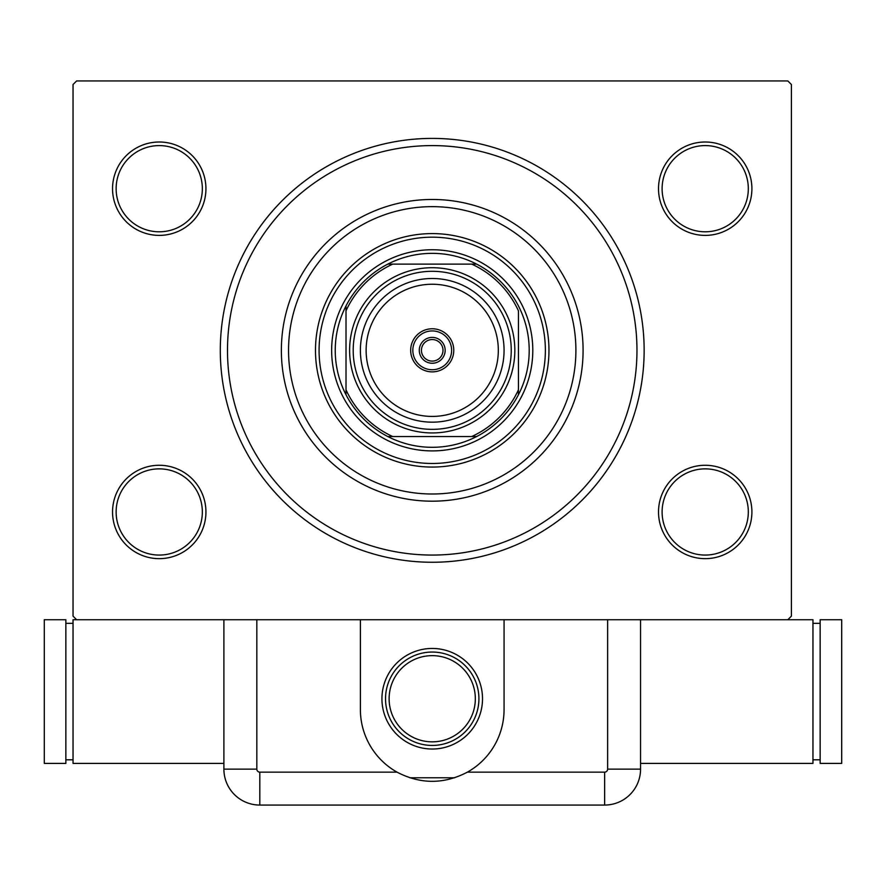 <?xml version="1.0" encoding="UTF-8"?>
<svg xmlns="http://www.w3.org/2000/svg" width="886" height="886" viewBox="0 0 886 886"><rect width="100%" height="100%" fill="white"/><g stroke="black" fill="none" stroke-linecap="round" stroke-linejoin="round"><path stroke-width="1.33" d="M644.144 350.324A211.92 211.92 0 0 1 432.224 562.256A211.92 211.92 0 0 1 220.304 350.324A211.92 211.92 0 0 1 432.224 138.404A211.92 211.92 0 0 1 644.144 350.324M205.94 188.696A46.692 46.692 0 0 1 159.236 235.388A46.692 46.692 0 0 1 112.544 188.696A46.692 46.692 0 0 1 159.236 142.004A46.692 46.692 0 0 1 205.94 188.696M116.132 188.696A43.104 43.104 0 0 0 159.236 231.8A43.104 43.104 0 0 0 202.34 188.696A43.104 43.104 0 0 0 159.236 145.592A43.104 43.104 0 0 0 116.132 188.696M751.904 188.696A46.692 46.692 0 0 1 705.212 235.388A46.692 46.692 0 0 1 658.508 188.696A46.692 46.692 0 0 1 705.212 142.004A46.692 46.692 0 0 1 751.904 188.696M662.108 188.696A43.104 43.104 0 0 0 705.212 231.8A43.104 43.104 0 0 0 748.316 188.696A43.104 43.104 0 0 0 705.212 145.592A43.104 43.104 0 0 0 662.108 188.696M751.904 511.964A46.692 46.692 0 0 1 705.212 558.656A46.692 46.692 0 0 1 658.508 511.964A46.692 46.692 0 0 1 705.212 465.272A46.692 46.692 0 0 1 751.904 511.964M662.108 511.964A43.104 43.104 0 0 0 705.212 555.068A43.104 43.104 0 0 0 748.316 511.964A43.104 43.104 0 0 0 705.212 468.86A43.104 43.104 0 0 0 662.108 511.964M205.94 511.964A46.692 46.692 0 0 1 159.236 558.656A46.692 46.692 0 0 1 112.544 511.964A46.692 46.692 0 0 1 159.236 465.272A46.692 46.692 0 0 1 205.94 511.964M116.132 511.964A43.104 43.104 0 0 0 159.236 555.068A43.104 43.104 0 0 0 202.34 511.964A43.104 43.104 0 0 0 159.236 468.86A43.104 43.104 0 0 0 116.132 511.964M640.556 763.4L812.96 763.4L812.96 619.724L256.818 619.724L256.818 769.148A3.001 3.001 0 0 0 259.808 772.138L397.028 772.138C420.518 784.387 443.986 784.387 467.42 772.138A71.832 71.832 0 0 0 504.068 709.52L504.068 619.724M256.818 619.724L76.628 619.724L73.04 616.124L73.04 84.524L76.628 80.936L787.82 80.936L791.408 84.524L791.408 616.124L787.82 619.724M288.548 350.324A143.676 143.676 0 0 0 432.224 494A143.676 143.676 0 0 0 575.9 350.324A143.676 143.676 0 0 0 432.224 206.648A143.676 143.676 0 0 0 288.548 350.324M583.088 350.324A150.864 150.864 0 0 1 432.224 501.188A150.864 150.864 0 0 1 281.36 350.324A150.864 150.864 0 0 1 432.224 199.472A150.864 150.864 0 0 1 583.088 350.324M319.082 350.324A113.142 113.142 0 0 1 432.224 237.182A113.142 113.142 0 0 1 545.366 350.324A113.142 113.142 0 0 1 432.224 463.478A113.142 113.142 0 0 1 319.082 350.324M548.966 350.324A116.742 116.742 0 0 0 432.224 233.594A116.742 116.742 0 0 0 315.482 350.324A116.742 116.742 0 0 0 432.224 467.066A116.742 116.742 0 0 0 548.966 350.324M636.968 350.324A204.732 204.732 0 0 1 432.224 555.068A204.732 204.732 0 0 1 227.492 350.324A204.732 204.732 0 0 1 432.224 145.592A204.732 204.732 0 0 1 636.968 350.324M432.224 253.352A96.984 96.984 0 0 0 387.791 264.128L392.719 264.128L387.791 264.128A96.984 96.984 0 0 0 346.016 394.757L346.016 389.829L346.016 394.757A96.984 96.984 0 0 0 476.657 436.532L471.729 436.532L476.657 436.532A96.984 96.984 0 0 0 518.432 394.757L518.432 310.82A94.824 94.824 0 0 0 471.729 264.128L392.719 264.128A94.824 94.824 0 0 0 346.016 310.82L346.016 389.829A94.824 94.824 0 0 0 392.719 436.532L471.729 436.532A94.824 94.824 0 0 0 518.432 389.829L518.432 394.757A96.984 96.984 0 0 0 476.657 264.128L471.729 264.128L476.657 264.128A96.984 96.984 0 0 0 432.224 253.352M432.224 450.908A100.572 100.572 0 0 1 331.652 350.324A100.572 100.572 0 0 1 432.224 249.752A100.572 100.572 0 0 1 532.796 350.324A100.572 100.572 0 0 1 432.224 450.908M387.791 436.532L392.719 436.532L387.791 436.532M346.016 305.903L346.016 310.82L346.016 305.903M432.224 330.932A19.392 19.392 0 0 0 412.832 350.324A19.392 19.392 0 0 0 432.224 369.728A19.392 19.392 0 0 0 451.616 350.324A19.392 19.392 0 0 0 432.224 330.932M432.224 371.876A21.552 21.552 0 0 1 410.672 350.324A21.552 21.552 0 0 1 432.224 328.772A21.552 21.552 0 0 1 453.776 350.324A21.552 21.552 0 0 1 432.224 371.876M432.224 337.4A12.936 12.936 0 0 1 445.16 350.324A12.936 12.936 0 0 1 432.224 363.26A12.936 12.936 0 0 1 419.288 350.324A12.936 12.936 0 0 1 432.224 337.4M432.224 361.1A10.776 10.776 0 0 0 443 350.324A10.776 10.776 0 0 0 432.224 339.548A10.776 10.776 0 0 0 421.448 350.324A10.776 10.776 0 0 0 432.224 361.1M454.662 777.764L409.786 777.764M389.12 698.744A43.104 43.104 0 0 0 432.224 741.848A43.104 43.104 0 0 0 475.328 698.744A43.104 43.104 0 0 0 432.224 655.64A43.104 43.104 0 0 0 389.12 698.744M482.516 698.744A50.292 50.292 0 0 1 432.224 749.024A50.292 50.292 0 0 1 381.932 698.744A50.292 50.292 0 0 1 432.224 648.452A50.292 50.292 0 0 1 482.516 698.744M385.532 698.744A46.692 46.692 0 0 0 432.224 745.436A46.692 46.692 0 0 0 478.916 698.744A46.692 46.692 0 0 0 432.224 652.052A46.692 46.692 0 0 0 385.532 698.744M360.392 619.724L360.392 709.52A71.832 71.832 0 0 0 397.028 772.138M640.556 769.148A35.916 35.916 0 0 1 604.64 805.064L259.808 805.064A35.916 35.916 0 0 1 223.892 769.148L223.892 619.724L223.892 769.148A35.916 35.916 0 0 0 259.808 805.064L604.64 805.064A35.916 35.916 0 0 0 640.556 769.148L640.556 619.724L640.556 769.148L607.63 769.148L607.63 619.724M820.148 759.8L812.96 759.8M820.148 623.312L812.96 623.312M820.148 619.724L820.148 763.4L841.7 763.4L841.7 619.724L820.148 619.724M76.628 619.724L73.04 619.724L73.04 763.4L223.892 763.4M65.852 623.312L73.04 623.312M65.852 759.8L73.04 759.8M65.852 763.4L65.852 619.724L44.3 619.724L44.3 763.4L65.852 763.4M366.128 350.324A66.096 66.096 0 0 0 432.224 416.42A66.096 66.096 0 0 0 498.32 350.324A66.096 66.096 0 0 0 432.224 284.24A66.096 66.096 0 0 0 366.128 350.324M504.068 350.324A71.832 71.832 0 0 1 432.224 422.168A71.832 71.832 0 0 1 360.392 350.324A71.832 71.832 0 0 1 432.224 278.492A71.832 71.832 0 0 1 504.068 350.324M353.204 350.324A79.02 79.02 0 0 0 432.224 429.356A79.02 79.02 0 0 0 511.244 350.324A79.02 79.02 0 0 0 432.224 271.304A79.02 79.02 0 0 0 353.204 350.324M514.832 350.324A82.608 82.608 0 0 1 432.224 432.944A82.608 82.608 0 0 1 349.616 350.324A82.608 82.608 0 0 1 432.224 267.716A82.608 82.608 0 0 1 514.832 350.324M467.42 772.138L604.64 772.138A3.001 3.001 0 0 0 607.63 769.148M604.64 805.064L604.64 772.138M259.808 805.064L259.808 772.138M223.892 769.148L256.818 769.148"/></g></svg>
